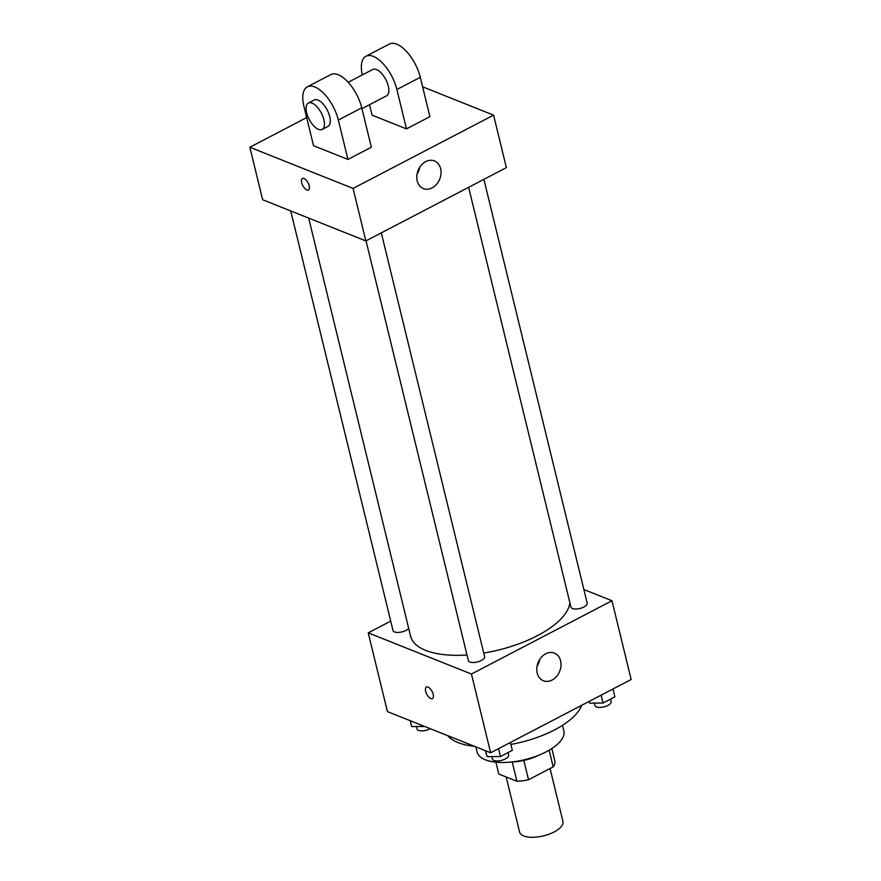 <?xml version="1.0" encoding="UTF-8"?>
<svg xmlns="http://www.w3.org/2000/svg" width="881" height="881" viewBox="0 0 881 881"><rect width="100%" height="100%" fill="white"/><g stroke="black" fill="none" stroke-linecap="round" stroke-linejoin="round"><path stroke-width="1.32" d="M506.168 776.976L519.603 832.071A22.311 9.35 -13.7 0 0 543.5 835.871A22.311 9.35 -13.7 0 0 562.959 821.499L550.052 768.518M549.127 750.216L553.191 766.877L528.545 779.729A28.798 12.07 -13.7 0 1 516.905 781.271L498.8 774.047L495.915 762.186M553.191 766.877A28.798 12.07 -13.7 0 0 554.964 761.415L551.825 748.553M538.28 755.413A29.756 12.466 166.3 0 1 511.101 762.043M523.832 760.435L528.545 779.729M512.213 762.01L516.905 781.271M562.485 725.316L563.851 730.911A44.634 18.699 166.3 0 1 524.911 759.642A44.634 18.699 166.3 0 1 477.128 752.055L475.861 746.89M581.669 705.307A70.667 29.613 166.3 0 1 510.87 744.445M474.485 746.339A70.667 29.613 166.3 0 1 447.768 735.679M583.872 589.532L611.965 600.743L631.159 679.493L490.64 752.781L387.42 711.595L368.225 632.844L390.712 621.116M308.68 218.103L410.59 636.17A81.823 34.282 -13.7 0 0 466.996 654.99M483.735 653.052A81.823 34.282 -13.7 0 0 569.886 602.791M611.965 600.743L471.445 674.042L368.225 632.844M366.033 240.832L468.362 660.563A8.358 3.502 -13.7 0 0 477.304 661.983A8.358 3.502 -13.7 0 0 484.605 656.598L381.308 232.87M290.73 210.944L393.003 630.488A8.358 3.502 -13.7 0 0 399.963 632.294A8.358 3.502 -13.7 0 0 408.685 628.362M483.889 179.361L587.175 603.1A8.358 3.502 166.3 0 1 581.989 607.846A8.358 3.502 166.3 0 1 572.474 608.507A8.358 3.502 166.3 0 1 570.932 607.064L468.615 187.334M471.445 674.042L490.64 752.781M560.613 660.816A14.878 11.64 -68.2 0 1 556.561 676.454A14.878 11.64 -68.2 0 1 543.39 680.738A14.878 11.64 -68.2 0 1 538.093 662.611A14.878 11.64 -68.2 0 1 554.413 653.107A14.878 11.64 -68.2 0 1 560.613 660.816M432.45 698.589A6.508 2.995 62.5 0 1 430.831 698.556A6.508 2.995 62.5 0 1 426.118 692.752A6.508 2.995 62.5 0 1 426.426 687.048A6.508 2.995 62.5 0 1 432.086 691.431A6.508 2.995 62.5 0 1 432.439 698.589A6.508 2.995 62.5 0 1 430.831 698.556A6.508 2.995 62.5 0 1 426.129 692.752A6.508 2.995 62.5 0 1 426.426 687.048M539.789 659.318A14.878 11.64 -68.2 0 1 537.058 666.168M422.627 86.812L493.58 115.136L506.377 167.632L365.868 240.92L262.637 199.734L249.841 147.237L306.676 117.591M612.967 688.975L614.894 696.871L603.067 703.038L589.62 703.126L589.169 701.397M589.202 701.375L589.62 703.126M601.139 695.153L603.067 703.038M594.345 703.093L594.928 705.494A8.358 3.502 -13.7 0 0 603.881 706.914A8.358 3.502 -13.7 0 0 611.172 701.529L610.588 699.118M510.396 742.485L512.313 750.37L500.485 756.548L487.05 756.625L485.486 750.733M485.618 750.777L487.05 756.625M498.558 748.652L500.485 756.548M491.763 756.603L492.347 758.993A8.358 3.502 -13.7 0 0 501.3 760.424A8.358 3.502 -13.7 0 0 508.601 755.039L508.007 752.616M424.708 726.473L411.691 726.561L410.128 720.658M410.271 720.713L411.691 726.561M416.416 726.528L416.999 728.928A8.358 3.502 -13.7 0 0 421.999 730.878A8.358 3.502 -13.7 0 0 430.28 728.697M417.209 180.858A14.878 11.64 -68.2 0 1 421.261 165.21A14.878 11.64 -68.2 0 1 434.432 160.926A14.878 11.64 -68.2 0 1 439.74 179.063A14.878 11.64 -68.2 0 1 423.409 188.567A14.878 11.64 -68.2 0 1 417.209 180.858M493.58 115.136L353.061 188.424L365.868 240.92L262.637 199.734M506.377 167.632L365.868 240.92M417.076 173.986A14.878 11.64 111.8 0 0 419.808 167.148M309.22 185.737A6.508 2.995 62.5 0 1 308.46 190.01A6.508 2.995 62.5 0 1 302.8 185.627A6.508 2.995 62.5 0 1 302.447 178.469A6.508 2.995 62.5 0 1 309.22 185.737M353.061 188.424L249.841 147.237M302.447 178.469A6.508 2.995 -117.5 0 0 302.8 185.616A6.508 2.995 -117.5 0 0 308.471 190.01M369.524 104.718L372.068 115.158L406.482 128.89L429.895 116.666L420.303 77.297A29.756 13.7 -117.5 0 0 389.336 44.05L365.912 56.263A29.756 13.7 62.5 0 1 396.879 89.51L420.303 77.297M347.929 159.428L371.353 147.215L361.75 107.834A29.756 13.7 -117.5 0 0 330.793 74.588L307.37 86.801A29.756 13.7 -117.5 0 0 303.923 106.326L313.526 145.695L347.929 159.428L338.337 120.047A29.756 13.7 -117.5 0 0 307.37 86.801M361.959 108.671L386.561 95.842A14.878 6.85 -117.5 0 0 387.244 82.781A14.878 6.85 -117.5 0 0 376.473 69.522A14.878 6.85 -117.5 0 0 372.795 69.456L348.193 82.296M406.482 128.89L396.879 89.51M362.278 74.94A29.756 13.7 62.5 0 1 365.912 56.263M322.16 129.43L328.007 126.379A14.878 6.85 -117.5 0 0 327.203 110.015A14.878 6.85 -117.5 0 0 314.253 99.993L308.394 103.044A14.878 6.85 62.5 0 1 321.345 113.076A14.878 6.85 62.5 0 1 322.16 129.43A14.878 6.85 62.5 0 1 318.47 129.364A14.878 6.85 62.5 0 1 307.711 116.105A14.878 6.85 62.5 0 1 308.394 103.044M338.337 120.047L361.75 107.834"/></g></svg>
